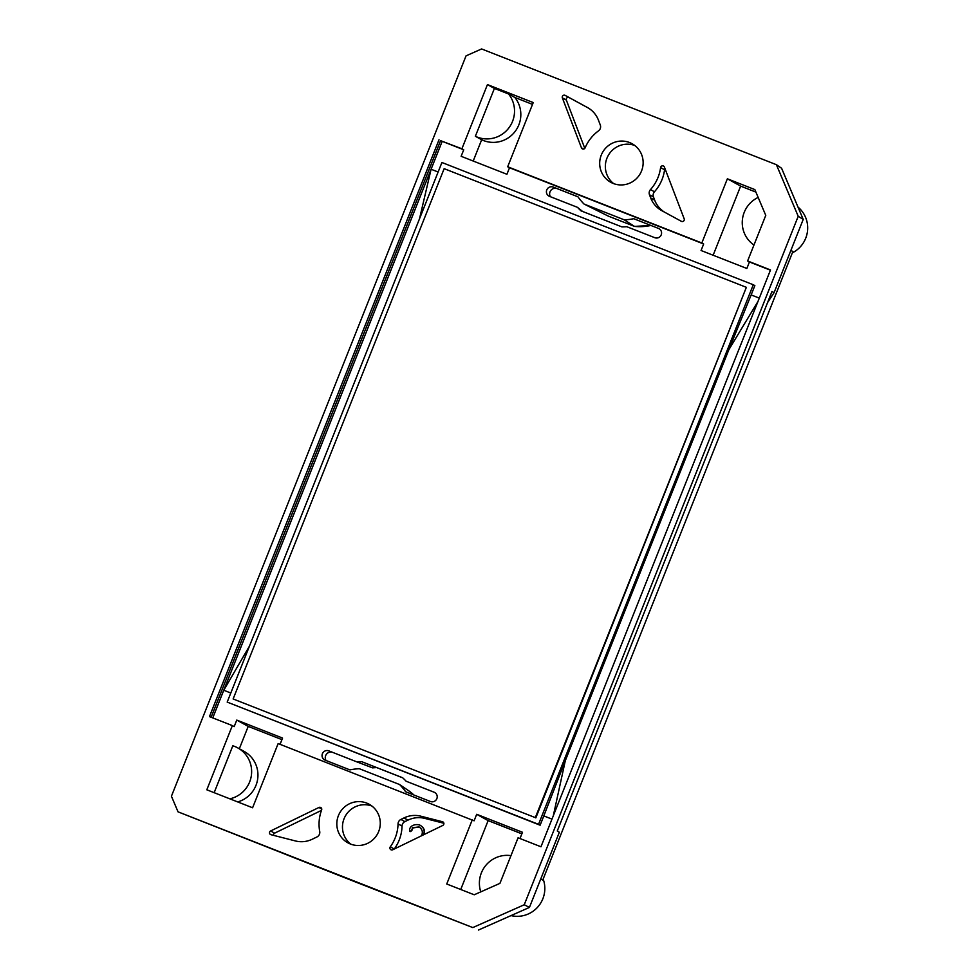 <?xml version="1.0" encoding="UTF-8"?>
<svg xmlns="http://www.w3.org/2000/svg" width="979" height="979" viewBox="0 0 979 979"><rect width="100%" height="100%" fill="white"/><g stroke="black" fill="none" stroke-linecap="round" stroke-linejoin="round"><path stroke-width="1.47" d="M249.461 646.116L223.763 690.244L431.09 169.245L419.514 218.794M553.294 815.788L565.311 760.671L728.853 349.699L757.991 301.422M409.675 791.424L413.897 794.997A53.368 52.401 118.9 0 0 409.675 791.424L399.542 784.509L359.366 768.735A56.097 55.081 118.9 0 0 349.919 769.886L325.126 760.145A4.993 4.907 118.9 0 1 322.678 753.145A4.993 4.907 118.9 0 1 328.822 750.869L356.809 761.858A63.133 61.995 118.9 0 1 361.765 761.699L402.785 777.877M361.765 761.699L402.638 777.742A63.133 61.995 118.9 0 1 406.138 781.23L434.138 792.219A4.993 4.907 118.9 0 1 436.854 798.656A4.993 4.907 118.9 0 1 430.442 801.495L405.649 791.766A56.097 55.081 118.9 0 0 399.542 784.509M356.809 761.858L372.595 767.866A66.768 65.569 118.9 0 1 376.646 767.609M624.259 219.834A56.097 55.081 118.9 0 0 633.707 218.696L658.488 228.425A4.993 4.907 118.9 0 1 661.217 234.862A4.993 4.907 118.9 0 1 654.804 237.701L626.805 226.712A63.133 61.995 118.9 0 1 621.861 226.883L580.975 210.828A63.133 61.995 118.9 0 1 577.475 207.34L549.488 196.351A4.993 4.907 118.9 0 1 547.041 189.351A4.993 4.907 118.9 0 1 553.184 187.075L577.965 196.816A56.097 55.081 118.9 0 0 584.071 204.06L624.259 219.834L634.514 226.406L608.473 216.188L584.071 204.06M582.591 211.464L577.475 207.34M212.761 717.901L223.763 690.244L230.799 693.01M211.121 717.264L440.574 140.658L442.202 141.331L431.09 169.245L438.139 172.01M759.3 298.118L751.15 294.912L754.858 285.611L753.279 284.742L441.921 162.49L227.189 702.09L538.548 824.342L753.279 284.742M442.202 141.331L463.728 149.787L461.133 156.297L506.914 174.274L509.508 167.764L703.656 243.991L701.062 250.502L746.855 268.479L749.437 261.968L770.412 270.204M728.853 349.699L751.15 294.912M551.972 819.117L543.822 815.911L565.311 760.671M519.996 838.538L522.492 832.272L476.7 814.295L474.105 820.806L278.146 743.575L252.594 807.773L206.814 789.796L232.353 725.598L234.177 726.602L236.771 720.091L282.564 738.068L280.067 744.334M227.189 702.09L540.127 825.211L543.822 815.911M421.411 835.833C423.173 832.223 422.39 829.25 419.036 826.9L412.44 827.757C412.11 829.8 411.217 831.036 409.773 831.452C408.414 825.982 415.353 823.388 419.954 825.162C423.883 827.573 425.057 830.804 423.491 834.83M419.281 827.047L412.771 827.94C412.44 829.984 411.547 831.22 410.103 831.636M419.967 825.162L420.297 825.334C424.042 827.647 425.278 830.718 423.993 834.585M613.723 183.648A22.04 21.636 118.9 0 1 634.759 145.479M350.849 844.192A22.04 21.636 118.9 0 1 371.898 806.023M400.9 819.435L403.984 817.942A25.038 24.585 118.9 0 1 420.811 816.192L442.459 821.724A2.007 1.97 118.9 0 1 442.777 825.444L392.714 849.784A2.007 1.97 118.9 0 1 390.291 846.823A40.066 39.344 -61.1 0 0 398.049 823.877A5.005 4.919 118.9 0 1 400.9 819.435L404.89 821.626L407.962 820.133A25.038 24.585 -61.1 0 1 424.788 818.395L443.879 823.266M404.89 821.626A5.005 4.919 -61.1 0 0 402.039 826.08L398.049 823.877M390.291 846.823L394.268 849.026A40.066 39.344 -61.1 0 0 402.039 826.08M273.496 835.344A2.007 1.97 -61.1 0 1 274.609 833.166L321.467 810.392M664.827 212.321A25.038 24.585 -61.1 0 1 654.682 200.157L653.47 196.975A5.005 4.919 -61.1 0 1 654.449 191.786A40.066 39.344 -61.1 0 0 664.57 169.771L660.592 167.58A2.007 1.97 118.9 0 1 664.398 167.066L684.186 218.831A2.007 1.97 118.9 0 1 681.384 221.327L661.78 210.656A25.038 24.585 118.9 0 1 650.705 197.954L649.493 194.772A5.005 4.919 118.9 0 1 650.472 189.596A40.066 39.344 -61.1 0 0 660.592 167.58M665.035 168.731A2.007 1.97 -61.1 0 0 664.57 169.771M584.793 148.355L566.339 100.078A2.007 1.97 -61.1 0 1 569.142 97.582L588.306 108.008M613.27 183.477A22.04 21.636 118.9 0 1 602.464 152.565A22.04 21.636 118.9 0 1 632.055 143.705A22.04 21.636 118.9 0 1 641 172.206A22.04 21.636 118.9 0 1 613.27 183.477M350.409 844.02A22.04 21.636 118.9 0 1 339.603 813.108A22.04 21.636 118.9 0 1 369.193 804.261A22.04 21.636 118.9 0 1 378.139 832.75A22.04 21.636 118.9 0 1 350.409 844.02M318.934 807.479A2.007 1.97 118.9 0 1 321.626 809.963A40.066 39.344 -61.1 0 0 319.717 831.477A5.005 4.919 118.9 0 1 316.939 836.959L312.301 839.211A25.038 24.585 118.9 0 1 295.474 840.961L270.95 834.695A2.007 1.97 118.9 0 1 270.632 830.963L318.934 807.479L321.736 809.021M562.362 97.888A2.007 1.97 118.9 0 1 565.164 95.379L587.363 107.47A25.038 24.585 118.9 0 1 598.45 120.172L600.274 124.969A5.005 4.919 118.9 0 1 598.524 130.843A40.066 39.344 -61.1 0 0 585.112 147.841A2.007 1.97 118.9 0 1 581.453 147.829L562.362 97.888L566.339 100.078M475.366 136.277A27.547 27.045 -61.1 0 0 508.542 93.972L494.407 88.428L475.366 136.277L481.668 139.752A27.547 27.045 -61.1 0 0 514.844 97.447L508.542 93.972M481.668 139.752L473.2 161.033M532.503 104.386L514.844 97.447M509.508 167.764L507.685 166.76L533.237 102.562L487.444 84.586L461.904 148.784L440.574 140.658M494.407 88.428L487.444 84.586M755.91 192.104L740.638 186.108L727.373 178.79L701.833 242.988L507.685 166.76M749.437 261.968L747.613 260.965L765.762 215.38L754.846 189.583L727.373 178.79M740.638 186.108L713.128 255.25M758.162 197.428A27.547 27.045 -61.1 0 0 753.965 245.019M510.965 855.646A27.547 27.045 -61.1 0 0 480.787 891.869M472.282 819.802L446.742 884L474.215 894.782L499.926 883.364L518.075 837.779L540.971 846.774L770.51 269.959L747.613 260.965M521.868 833.851L488.142 820.61L460.73 889.495M237.689 801.923A27.547 27.045 -61.1 0 0 244.089 751.382L237.787 747.907A27.547 27.045 -61.1 0 0 232.818 745.79L214.156 792.672M281.94 739.634L248.213 726.406L239.329 748.751M229.832 798.827A27.547 27.045 -61.1 0 0 237.787 747.907M232.353 725.598L209.457 716.604L439.008 139.789M357.886 882.715A54.812 53.821 118.9 0 1 356.882 882.52L178.031 811.836L472.808 927.578L524.242 904.755L798.215 216.286L776.396 164.692L481.619 48.95L466.053 55.852L171.423 796.233L178.031 811.836M463.728 149.787L461.904 148.784M703.656 243.991L701.833 242.988M488.142 820.61L476.7 814.295M248.213 726.406L236.771 720.091M472.808 927.578L356.882 882.52M524.242 904.755L529.431 907.423L478.437 930.05M798.215 216.286L803.221 219.418L781.597 168.266L776.396 164.692M803.221 219.418L774.071 292.672L767.548 302.609M529.431 907.423L559.352 832.248L557.271 830.987L771.978 291.485L774.071 292.672M550.382 196.706A5.593 5.495 118.9 0 1 556.598 188.421M326.019 760.499A5.593 5.495 118.9 0 1 332.236 752.215M511.014 915.598A27.547 27.045 -61.1 0 0 543.161 879.044M792.354 252.851A27.547 27.045 -61.1 0 0 798.007 207.083M790.873 250.465L792.892 251.481L542.745 880.097L540.812 878.836M444.148 168.669L746.353 287.324L535.317 817.624L233.124 698.969L444.148 168.669M233.124 698.969L535.317 817.624M746.353 287.324L535.819 817.893M540.127 825.211L538.548 824.342M443.303 822.189L442.459 821.724M424.788 818.395L420.811 816.192M407.962 820.133L403.984 817.942M274.609 833.166L270.632 830.963M654.449 191.786L650.472 189.596M649.493 194.772L653.47 196.975M654.682 200.157L650.705 197.954M569.142 97.582L565.164 95.379M581.453 147.829L583.643 149.041M650.913 225.451A53.368 52.401 118.9 0 1 634.514 226.406L650.925 225.451"/></g></svg>
